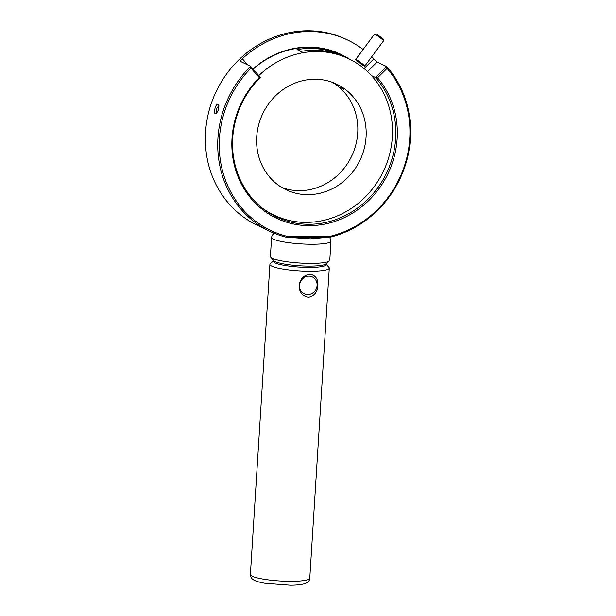 <?xml version="1.0" encoding="UTF-8"?>
<svg xmlns="http://www.w3.org/2000/svg" width="616" height="616" viewBox="0 0 616 616"><rect width="100%" height="100%" fill="white"/><g stroke="black" fill="none" stroke-linecap="round" stroke-linejoin="round"><path stroke-width="0.92" d="M282.005 187.564A58.559 53.9 115.6 0 0 351.644 156.241A58.559 53.9 115.6 0 0 332.424 82.336M253.13 69.146A86.663 79.78 -64.4 0 1 308.408 47.524A86.663 79.78 -64.4 0 1 340.486 54.793L342.404 55.709A86.663 79.78 -64.4 0 1 344.29 56.649M315.022 79.233A58.559 53.9 -64.4 0 1 336.69 84.146A58.559 53.9 -64.4 0 1 359.998 160.245A58.559 53.9 -64.4 0 1 286.086 189.759A58.559 53.9 -64.4 0 1 258.62 125.002A58.559 53.9 -64.4 0 1 315.022 79.233M340.594 87.403L343.936 89.697L340.594 87.403M258.828 75.599A86.663 79.78 -64.4 0 1 316.763 51.528A86.663 79.78 -64.4 0 1 348.841 58.797A86.663 79.78 -64.4 0 1 383.337 171.425A86.663 79.78 -64.4 0 1 273.935 215.107A86.663 79.78 -64.4 0 1 263.209 208.801M340.902 54.347A87.256 80.319 115.6 0 1 348.864 58.805L346.2 57.527A86.663 79.78 115.6 0 0 314.122 50.266A86.663 79.78 115.6 0 0 300.816 51.39L297.02 49.573A86.663 79.78 -64.4 0 1 310.325 48.448A86.663 79.78 -64.4 0 1 342.404 55.709M364.78 66.12L383.56 40.81A5.621 0.454 -143.4 0 0 383.568 40.772A5.621 0.454 -143.4 0 0 380.218 37.776A5.621 0.454 -143.4 0 0 375.175 34.327A5.621 0.454 -143.4 0 0 374.975 34.227A5.621 0.454 -143.4 0 0 374.567 34.088A5.621 0.454 -143.4 0 0 374.528 34.111L355.748 59.421A5.621 0.454 36.6 0 1 356.202 59.544A5.621 0.454 36.6 0 1 361.415 63.071A5.621 0.454 36.6 0 1 364.78 66.12A5.621 0.454 36.6 0 1 359.998 63.14A5.621 0.454 36.6 0 1 355.748 59.421M383.568 40.772L383.321 39.139L376.676 34.042L374.567 34.088M371.64 56.872A103.064 94.872 -64.4 0 1 373.727 58.997L377.177 62L386.748 66.59A103.064 94.872 -64.4 0 1 404.712 167.113A103.064 94.872 -64.4 0 1 328.336 237.607L287.533 237.53A103.064 94.872 -64.4 0 1 269.639 231.231L257.265 225.302A103.064 94.872 -64.4 0 1 216.239 91.361A103.064 94.872 -64.4 0 1 346.331 39.416L347.901 40.163A103.064 94.872 -64.4 0 1 363.124 49.48M269.639 231.231A103.064 94.872 -64.4 0 1 250.643 66.336L240.91 61.623M241.072 61.746C240.456 61.23 240.879 60.237 242.342 58.751A103.064 94.872 -64.4 0 1 347.901 40.163M218.256 104.25L218.726 104.797C219.204 108.054 218.364 110.919 216.216 113.39C212.689 115.662 215.354 102.795 218.256 104.25M271.017 214.075A87.256 80.319 115.6 0 0 273.966 215.123M287.533 237.53L288.134 236.567A101.894 93.794 -64.4 0 1 221.629 167.136A101.894 93.794 -64.4 0 1 250.958 68.168L250.643 66.336L260.391 77.37A87.256 80.319 -64.4 0 0 276.476 216.978A87.256 80.319 -64.4 0 0 395.657 138.438A87.256 80.319 -64.4 0 0 375.614 77.585L371.456 75.591M328.336 237.607L328.705 236.644A101.894 93.794 -64.4 0 0 403.927 167.475A101.894 93.794 -64.4 0 0 387.056 68.422L386.748 66.59L375.614 77.585L377.57 77.793A88.427 81.397 -64.4 0 1 368.822 200.493A88.427 81.397 -64.4 0 1 252.568 200.277A88.427 81.397 -64.4 0 1 259.259 77.57L250.958 68.168M252.991 68.992A87.256 80.319 -64.4 0 1 341.072 54.424A87.256 80.319 -64.4 0 1 349.203 58.967M216.732 112.774L216.285 108.747L218.911 105.613M328.705 236.644L288.134 236.567M297.682 221.906L305.551 222.823L310.248 222.268M387.056 68.422L377.57 77.793M259.259 77.57L260.391 77.37M328.952 267.329A29.745 4.674 -176.4 0 1 329.283 268.099A29.745 4.674 -176.4 0 1 299.299 270.894A29.745 4.674 -176.4 0 1 269.908 264.356A29.745 4.674 -176.4 0 1 270.332 263.64L273.727 260.722A26.426 4.15 -176.4 0 0 299.538 267.098A26.426 4.15 -176.4 0 0 325.949 264.01L328.952 267.329M317.879 285.524C317.417 292.184 314.283 296.127 308.47 297.335C302.325 296.15 299.237 292.2 299.23 285.485C300.054 278.994 303.596 275.252 309.848 274.251C315.554 275.229 318.233 278.986 317.879 285.524M317.086 285.416A9.371 8.624 115.6 0 0 312.381 276.954A9.371 8.624 115.6 0 0 299.584 285.385A9.371 8.624 115.6 0 0 304.289 293.847A9.371 8.624 115.6 0 0 317.086 285.416M272.31 258.327A29.745 4.674 -176.4 0 1 270.732 257.272A29.745 4.674 -176.4 0 1 270.401 256.51L271.602 237.345A29.745 4.674 -176.4 0 0 273.512 239.162A29.745 4.674 -176.4 0 0 306.475 244.144A29.745 4.674 -176.4 0 0 330.985 241.087L329.776 260.245A29.745 4.674 -176.4 0 1 329.352 260.961A29.745 4.674 -176.4 0 1 302.926 263.209A29.745 4.674 -176.4 0 1 272.31 258.327M367.483 71.572L377.177 62M242.342 58.751L247.863 64.996M364.056 68.553L373.727 58.997M324.463 237.599L310.418 238.831L291.083 237.537M250.396 574.42A29.745 4.674 3.6 0 0 252.306 576.237A29.745 4.674 3.6 0 0 285.27 581.219A29.745 4.674 3.6 0 0 309.779 578.154C309.717 580.788 307.861 582.674 304.196 583.806C300.916 584.7 296.319 585.162 290.405 585.2L265.08 583.283C260.622 582.543 257.149 581.612 254.654 580.472C251.751 579.117 250.327 577.1 250.396 574.42L269.908 264.356M273.789 260.66A26.426 4.15 3.6 0 0 275.206 261.608A26.426 4.15 3.6 0 0 302.402 265.943A26.426 4.15 3.6 0 0 325.879 263.948L329.352 260.961M273.935 215.107L268.353 212.435M329.283 268.099L309.779 578.154M270.732 257.272L273.797 260.66M330.985 241.087L329.737 237.275M273.981 233.171L272.033 235.574L271.602 237.345"/></g></svg>
